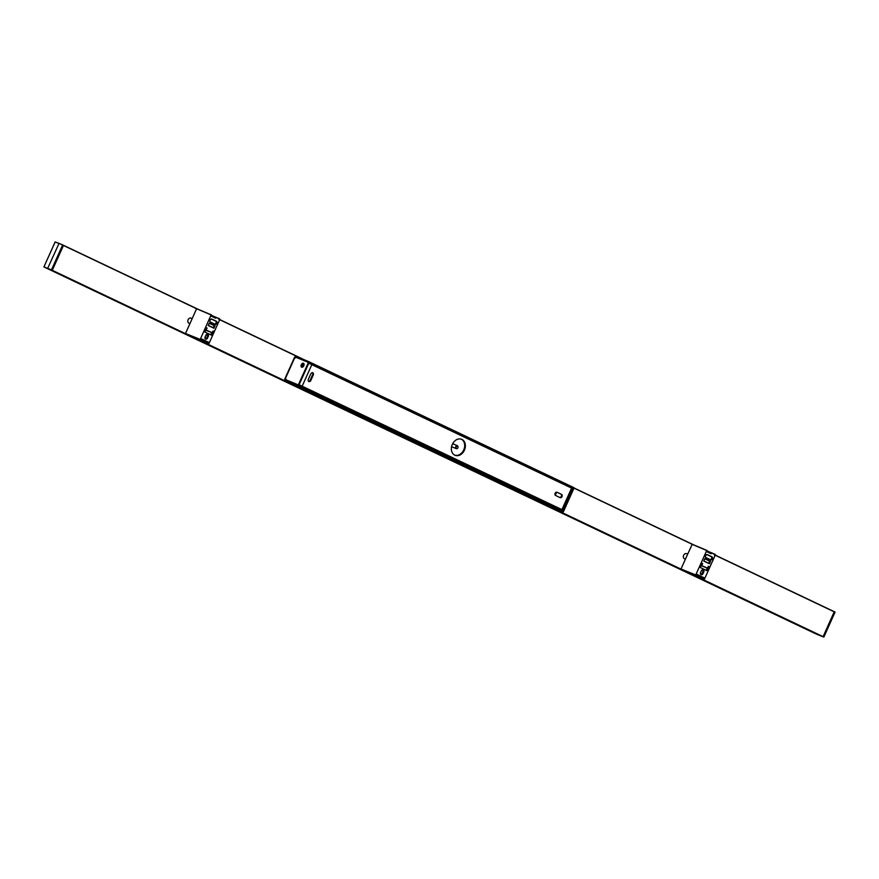 <?xml version="1.0" encoding="UTF-8"?>
<svg xmlns="http://www.w3.org/2000/svg" width="879" height="879" viewBox="0 0 879 879"><rect width="100%" height="100%" fill="white"/><g stroke="black" fill="none" stroke-linecap="round" stroke-linejoin="round"><path stroke-width="1.32" d="M211.586 315.583L219.937 319.143L208.96 343.579L208.62 342.283L201.291 338.8L200.588 339.766L185.524 333.679L200.159 339.569L211.092 314.935L211.696 315.045L211.432 316.231L215.641 318.231M44.016 267.018L52.3 270.303L185.524 333.679M208.784 343.667L194.347 337.877M208.795 343.667L194.336 337.866L208.367 343.469M187.315 334.438L193.732 337.58M211.257 314.847L196.61 308.749L211.092 314.935M205.279 338.92A1.571 1.22 112.4 0 0 206.653 337.921L207.455 336.13A1.571 1.22 112.4 0 0 207.235 334.328M210.718 334.811L211.685 332.669M213.201 327.724L214.179 325.615L209.29 323.296M214.52 323.999A1.571 1.22 112.4 0 0 215.564 321.055L211.52 319.132M205.609 330.163L211.971 332.614L205.741 329.867M206.279 329.911L206.653 327.856M190.161 323.076L190.512 322.274M186.139 333.965L200.159 339.569M219.376 318.703L211.641 315.451L219.376 318.703M219.201 318.791L218.849 319.582M211.268 314.847L196.742 308.727M207.114 328.043L204.785 331.987L211.399 335.13L213.267 330.965L211.971 332.614M213.949 328.252L208.224 325.527L213.949 328.252L215.047 325.812L214.179 325.615M215.047 325.812L209.323 323.087L208.312 325.395L213.817 328.021L214.784 325.867L209.312 323.263L208.323 325.439M185.469 333.559L196.566 308.815M195.512 338.338L680.972 569.098L685.411 559.187L684.411 558.714A2.758 2.132 -67.6 0 1 683.598 555.341A2.758 2.132 -67.6 0 1 686.587 553.66A2.758 2.132 -67.6 0 1 686.675 553.704L687.664 554.166L692.245 544.255L707.199 550.573L706.936 551.759L711.155 553.759M52.279 270.347L51.641 269.996L62.618 245.021L63.475 245.428L52.3 270.303L63.497 245.384M189.897 323.659L188.908 323.186A2.758 2.132 -67.6 0 1 188.084 319.813A2.758 2.132 -67.6 0 1 191.084 318.132A2.758 2.132 -67.6 0 1 191.161 318.165L192.149 318.637M707.09 551.111L715.451 554.671L704.475 579.107L703.87 578.997L704.134 577.811L696.794 574.328L696.102 575.295L681.654 569.504L695.674 575.097L706.782 550.375L692.245 544.255M689.85 573.405L703.87 578.997M682.818 569.966L689.246 573.108M700.794 574.448A1.571 1.22 112.4 0 0 702.167 573.449L702.969 571.658A1.571 1.22 112.4 0 0 702.75 569.856M706.233 570.339L707.199 568.197M708.705 563.252L709.694 561.154L704.804 558.824M710.034 559.527A1.571 1.22 112.4 0 0 711.078 556.583L707.035 554.66M701.123 565.691L707.474 568.142L701.255 565.395M701.794 565.439L702.629 563.582M685.675 558.604L686.027 557.813M681.654 569.504L695.674 575.097M714.891 554.231L707.155 550.979L714.891 554.231M714.715 554.319L714.363 555.11M708.32 566.285L707.474 568.142M708.782 566.505L706.903 570.658L700.299 567.515L702.167 563.362M709.463 563.78L703.738 561.055L709.463 563.78L710.562 561.34L709.694 561.154M704.782 558.78L703.837 560.978L704.837 558.758L710.298 561.395L709.331 563.549L703.848 560.945M710.562 561.34L704.837 558.758M685.411 559.187L687.664 554.166M687.642 554.209L686.312 553.572M834.248 611.663L715.253 555.11L834.248 611.663L823.118 636.66L822.447 636.55L52.169 270.413L822.964 636.759M822.228 636.451L815.789 633.561M816.393 634.1L821.667 636.242M815.503 633.693L823.865 637.055L835.05 612.18L823.821 637.033L823.151 636.715L834.314 611.652L835.05 612.18L833.6 611.355M834.336 611.839L834.984 611.982M817.811 634.352L815.833 633.539M815.877 633.847L45.4 267.645L815.547 633.715M51.773 270.292L43.95 266.82L55.168 241.956L59.036 243.384L62.618 245.021L51.432 269.908L47.686 268.359L59.047 243.384L55.135 241.945L58.871 243.472M62.794 244.933L59.047 243.384L62.794 244.933M47.73 268.556L43.983 266.842M192.138 318.681L190.798 318.044M298.355 384.87L308.441 362.423L295.102 356.94L285.016 379.387L298.904 385.134L285.565 379.651L284.818 379.135L285.488 378.882L284.653 380.178L297.992 385.661L563.373 511.798L563.692 511.084L298.322 384.947L284.983 379.453L284.653 380.178L550.034 506.315L563.373 511.798M303.815 365.752A2.165 1.362 115.4 0 1 303.013 366.84A2.165 1.362 115.4 0 1 301.036 366.29A2.165 1.362 115.4 0 1 302.42 363.379A2.165 1.362 115.4 0 1 304.09 364.576A2.165 1.362 115.4 0 1 303.815 365.752M295.102 356.94L295.454 356.149L308.793 361.643L308.474 362.357L295.135 356.874L295.454 356.149M562.362 510.457L563.725 511.018L573.811 488.57L564.681 484.779M308.441 362.423L308.99 362.686L298.904 385.134M303.705 364.038A1.571 0.989 -64.6 0 0 302.2 365.06A1.571 0.989 -64.6 0 0 302.354 366.873M295.454 357.918L295.135 356.874L296.465 357.5M308.793 361.643L574.163 487.779L573.844 488.493L563.9 484.406M563.725 511.018L561.813 510.194M573.844 488.493L308.474 362.357M563.175 510.754L573.262 488.306M285.939 379.08L284.983 379.453M297.992 385.661L298.322 384.947M304.079 364.785A1.571 0.989 -64.6 0 0 303.629 364.005A1.571 0.989 -64.6 0 0 302.057 365.005A1.571 0.989 -64.6 0 0 302.288 366.851A1.571 0.989 -64.6 0 0 303.167 366.697M457.937 447.664A1.231 0.956 112.4 0 0 457.08 446.082A1.231 0.956 112.4 0 0 456.201 448.026A1.231 0.956 112.4 0 0 457.937 447.664A1.571 1.22 112.4 0 0 455.772 446.653A1.571 1.22 112.4 0 0 457.981 447.697M451.619 446.708A1.571 1.22 112.4 0 1 451.575 446.697A1.571 1.22 112.4 0 0 451.685 446.741L456.278 448.631M457.476 445.719L452.883 443.829A1.571 1.22 112.4 0 0 452.63 443.763M310.759 380.618A1.769 1.373 -67.6 0 1 308.287 379.442L310.869 373.707A1.769 1.373 -67.6 0 1 313.342 374.883L310.759 380.618L310.078 380.332L312.649 374.597A1.769 1.373 112.4 0 0 312.408 372.575M308.529 381.464A1.769 1.373 112.4 0 0 310.078 380.332M555.638 495.492A1.769 1.373 -67.6 0 1 557.088 492.262L561.494 494.361A1.769 1.373 -67.6 0 1 560.044 497.591L555.638 495.492M559.637 497.393A1.769 1.373 112.4 0 0 560.813 494.075L556.814 492.174M308.749 363.214L572.372 488.471L562.714 509.985L299.102 384.738L308.771 363.225M552.737 505.875L561.241 509.293L299.058 384.782M556.671 492.163L555.286 495.229M561.362 509.391L551.913 505.48M562.153 509.776L562.714 509.985M452.311 444.422A8.647 6.702 -67.6 0 1 461.662 439.291A8.647 6.702 -67.6 0 1 464.562 449.85A8.647 6.702 -67.6 0 1 455.08 455.3A8.647 6.702 -67.6 0 1 452.311 444.422M454.74 455.146A8.647 6.702 112.4 0 0 463.87 449.565A8.647 6.702 112.4 0 0 461.31 439.17M208.62 342.283L200.972 339.206M206.125 330.021L211.806 332.723M209.323 323.087L208.224 325.527M207.455 338.261L207.246 338.162A1.571 1.22 -67.6 0 1 205.049 337.118A1.725 1.34 112.4 0 0 207.455 338.261L208.257 336.47A1.725 1.34 112.4 0 0 205.829 335.317L205.027 337.107L205.829 335.317A1.571 1.22 -67.6 0 1 208.059 336.371L208.257 336.47M210.499 322.252L214.905 324.351A1.725 1.34 112.4 0 0 216.322 321.198L211.916 319.099A1.725 1.34 112.4 0 0 210.499 322.252L210.477 322.077A1.571 1.22 -67.6 0 1 211.762 319.209L211.916 319.099M214.905 324.351L210.477 322.077C209.455 320.615 209.861 319.648 211.718 319.187M211.674 319.165L216.322 321.198M215.564 321.055L216.168 321.296A1.571 1.22 -67.6 0 1 214.883 324.175L210.477 322.077M207.455 336.13L208.059 336.371L207.246 338.162L206.653 337.921M213.256 327.669L212.081 327.186M200.906 339.36L208.675 342.48M208.312 343.271L193.688 337.382M200.115 339.371L185.48 333.482M219.684 319.714L302.024 358.852M574.009 488.131L692.125 544.277M63.475 245.461L196.61 308.749M704.134 577.811L696.476 574.734M701.64 565.549L707.32 568.252M704.837 558.615L703.738 561.055M700.541 572.636A1.725 1.34 112.4 0 0 702.958 573.789L703.771 571.998A1.725 1.34 112.4 0 0 701.343 570.845L700.541 572.636L701.343 570.845M706.013 557.791L710.419 559.879A1.725 1.34 112.4 0 0 711.836 556.726L707.43 554.627A1.725 1.34 112.4 0 0 706.013 557.791L705.991 557.605A1.571 1.22 -67.6 0 1 707.276 554.737L707.43 554.627M710.419 559.879L705.991 557.605C704.969 556.143 705.376 555.176 707.221 554.715M707.177 554.704L711.836 556.726M711.078 556.583L711.671 556.836A1.571 1.22 -67.6 0 1 710.397 559.703L705.991 557.605M702.958 573.789L702.76 573.701A1.571 1.22 -67.6 0 1 700.552 572.647L701.057 574.624M700.563 572.647L701.365 570.856A1.571 1.22 -67.6 0 1 703.563 571.899L703.771 571.998M702.969 571.658L703.563 571.899L702.76 573.701L702.167 573.449M708.76 563.208L707.584 562.725M696.41 574.888L704.178 578.008M703.826 578.8L689.191 572.91M695.619 574.899L680.994 569.01M692.081 544.343L706.606 550.463M691.026 573.866L823.118 636.66M715.198 555.242L834.27 611.85M823.832 637.044L835.017 612.158M49.213 269.238L815.778 633.616M46.378 268.073L815.866 633.825M63.497 245.307L198.247 309.353L63.497 245.307M219.75 319.582L304.65 359.94L219.75 319.582M574.064 487.999L693.762 544.892L574.064 487.999M297.355 384.497L298.135 384.87M555.44 492.789L554.957 493.866M312.649 374.597L313.342 374.883M560.813 494.075L561.494 494.361M304.024 364.488A2.165 1.308 -64.7 0 0 302.903 366.84M561.934 509.578L571.603 488.065M311.858 364.598L302.189 386.112M299.959 385.145L299.102 384.738M205.554 339.096L205.082 337.129L205.884 335.338L207.554 334.394M701.398 570.867L703.068 569.922M55.135 241.945L43.95 266.82L44.686 267.348M52.169 270.413L822.447 636.55M284.807 378.981L294.641 357.105M549.979 506.293L284.653 380.167M285.378 379.332L284.796 379.86"/></g></svg>

